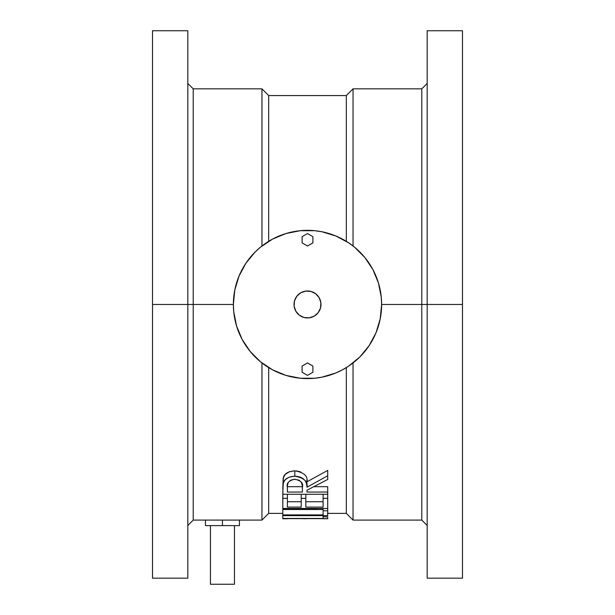 <?xml version="1.0" encoding="UTF-8"?>
<svg xmlns="http://www.w3.org/2000/svg" width="615" height="615" viewBox="0 0 615 615"><rect width="100%" height="100%" fill="white"/><g stroke="black" fill="none" stroke-linecap="round" stroke-linejoin="round"><path stroke-width="0.92" d="M427.179 304.471L421.782 304.471L421.782 520.098L421.782 304.471L381.623 304.471L421.782 304.471L421.782 88.837L421.782 304.471L427.179 304.471L427.179 578.185L427.179 304.471L462.488 304.471L427.179 304.471L427.179 30.75L427.179 304.471M187.821 30.75L187.821 578.185L187.821 304.471L193.218 304.471L193.218 88.837L193.218 304.471L233.377 304.471L193.218 304.471L193.218 520.098L193.218 304.471L152.512 304.471L152.512 578.185L152.512 304.471L187.821 304.471L187.821 30.75L152.512 30.75L152.512 304.471L152.512 30.75M282.792 513.364L268.686 513.364L268.686 367.616L268.686 513.364L261.952 520.098L261.952 362.942L261.952 520.098L193.218 520.098L187.821 525.487M353.048 362.942L353.048 520.098L353.048 362.942M462.488 30.75L462.488 578.185L462.488 30.75L427.179 30.75M427.179 525.487L421.782 520.098L353.048 520.098L346.314 513.364L346.314 367.616L346.314 513.364L327.718 513.364M305.832 501.725L323.106 501.725L305.832 501.725M287.397 501.725L301.219 501.725L287.397 501.725M282.792 509.504L323.106 509.504L282.792 509.504L282.792 518.63L327.718 518.63L327.718 516.808L323.106 516.808L323.106 518.453L282.792 518.63L327.718 518.63L327.718 516.808L323.106 516.808L323.106 518.453L282.792 518.453L282.792 515.639L327.718 515.639L327.718 510.757L323.106 510.757L323.106 514.893L282.792 514.893L282.792 515.639L327.718 515.639L327.718 510.757L323.106 510.757L323.106 514.893L282.792 514.893L282.792 509.504M295.369 470.844L294.808 470.829L294.808 476.218L294.808 470.829C288.397 471.359 284.591 473.527 283.407 477.325L282.792 494.276L327.718 494.276L327.718 492.069L306.985 492.069L306.985 490.201L327.718 479.477L327.718 475.779L306.985 487.188C308.03 481.514 303.971 477.855 294.808 476.218C288.366 476.771 284.568 478.939 283.407 482.721L282.792 489.202L283.192 478.163L285.206 474.403L289.619 471.636L294.808 470.829C303.925 472.397 307.984 476.056 306.985 481.799L327.718 470.39L327.718 475.779L306.985 487.188L306.57 483.728L305.171 480.669L303.157 478.655L300.158 477.079L296.407 476.279L291.587 476.502L288.281 477.594L285.191 479.815L283.515 482.421L282.915 485.619L282.792 508.474L327.718 508.474L327.718 510.757L327.718 498.342L323.106 498.342L323.106 507.114L305.832 507.114L305.832 498.342L301.219 498.342L301.219 507.114L287.397 507.114L287.397 498.342L282.792 498.342L282.792 494.276L327.718 494.276L327.718 498.342L327.718 492.069L306.985 492.069L306.985 490.201L327.718 479.477L327.718 470.39L306.985 481.799L306.985 487.188L306.87 479.969M296.422 470.89L300.843 471.959M314.265 486.68L327.718 486.68L327.718 492.069L327.718 486.68L314.265 486.68M187.821 83.448L193.218 88.837L261.952 88.837L261.952 245.992L261.952 88.837L268.686 95.571L268.686 241.318L268.686 95.571L346.314 95.571L346.314 241.318L346.314 95.571L353.048 88.837L353.048 245.992L353.048 88.837L421.782 88.837L427.179 83.448M372.867 339.426A74.123 74.123 0 0 0 381.623 304.471A74.123 74.123 0 0 1 307.5 378.594A74.123 74.123 0 0 1 233.377 304.471L234.799 290.003L239.02 276.104L245.869 263.289L242.125 269.524A74.123 74.123 0 0 0 233.377 304.471A74.123 74.123 0 0 1 307.5 230.341A74.123 74.123 0 0 1 381.623 304.471L380.201 318.931L375.98 332.83L369.131 345.645L372.875 339.411M266.318 366.102L272.56 369.838L260.476 361.766L250.205 351.488L242.125 339.411L236.567 325.981L239.02 332.83M245.869 263.289L255.087 252.058L260.476 247.168L272.56 239.097L285.983 233.539L279.133 235.983M285.983 233.539L300.235 230.702L314.765 230.702L321.96 231.77L335.867 235.983L348.682 242.833L342.44 239.097M348.682 242.833L354.524 247.168L364.795 257.447L372.875 269.524L378.433 282.954L375.98 276.104M329.017 375.396L335.867 372.951L321.96 377.164L314.765 378.233L300.235 378.233L285.983 375.396L272.56 369.838A74.123 74.123 0 0 0 342.455 369.83L335.867 372.951M328.318 513.233L327.388 513.756M282.792 509.128L316.679 509.036M328.141 513.364L327.718 513.602M287.397 518.752L282.792 518.752L287.397 518.63M305.832 518.752L301.219 518.63L305.832 518.752M327.718 518.752L323.106 518.752L327.718 518.752M323.106 515.639L323.106 516.808L323.106 515.639M323.106 508.474L323.106 510.757L323.106 508.474M323.106 494.276L323.106 507.114L305.832 507.114L305.832 494.276L305.832 498.342L301.219 498.342L301.219 494.276L301.219 507.114L287.397 507.114L287.397 494.276L287.397 498.342L282.792 498.342L282.792 508.474L327.718 508.474L327.718 498.342L323.106 498.342L323.106 494.276M294.516 479.216L298.959 480.146L301.419 482.298L302.403 485.996L302.372 492.069L287.397 492.069L287.474 485.296L288.32 482.275L290.741 480.154L294.516 479.216M306.985 490.201L306.985 492.069M287.397 487.088C286.298 483.221 288.758 480.592 294.8 479.2C300.973 480.592 303.526 483.259 302.434 487.211L302.372 492.069L302.388 485.796L302.372 492.069L287.397 492.069L287.397 487.088L287.397 492.069M287.405 486.68L302.372 486.68L287.405 486.68M378.433 282.954L381.269 297.199L381.623 304.471A74.123 74.123 0 0 0 372.867 269.516L369.131 263.289L372.875 269.524M369.161 263.328A74.123 74.123 0 0 0 348.636 242.81M342.455 239.104A74.123 74.123 0 0 0 272.545 239.104M266.364 242.81A74.123 74.123 0 0 0 245.839 263.328M236.567 325.981L233.731 311.736L233.377 304.471A74.123 74.123 0 0 0 242.133 339.426M245.839 345.607A74.123 74.123 0 0 0 266.364 366.125M348.636 366.125A74.123 74.123 0 0 0 369.161 345.607M378.433 325.981L375.98 332.83L378.433 325.981M348.682 366.102L342.44 369.838L348.682 366.102L359.913 356.885L369.131 345.645M245.869 345.645L242.125 339.411L245.869 345.645M236.567 282.954L239.02 276.104L236.567 282.954M266.318 242.833L272.56 239.097L266.318 242.833M329.017 233.539L335.867 235.983L329.017 233.539M285.983 375.396L279.133 372.951M318.163 312.712A13.476 13.476 0 0 1 299.259 315.134A13.476 13.476 0 0 1 296.837 296.23A13.476 13.476 0 0 1 315.741 293.801A13.476 13.476 0 0 1 318.163 312.712L314.196 316.164L309.214 317.832L303.964 317.471L299.259 315.134L295.807 311.167L294.131 306.178L294.493 300.935L296.837 296.23L300.804 292.771L305.786 291.103L311.036 291.464L315.741 293.801L319.193 297.768L320.869 302.757L320.507 308L318.163 312.712M302.111 372.267L307.5 375.381L312.889 372.267L312.889 366.048L307.5 362.935L302.111 366.048L302.111 372.267L307.5 375.381L312.889 372.267L312.889 366.048L307.5 362.935L302.111 366.048L302.111 372.267M302.111 242.894L307.5 246L312.889 242.894L312.889 236.667L307.5 233.554L302.111 236.667L302.111 242.894L307.5 246L312.889 242.894L312.889 236.667L307.5 233.554L302.111 236.667L302.111 242.894M205.471 525.625L222.453 525.625L222.453 520.098L222.453 525.625L205.471 525.625L205.471 520.098M238.705 525.625L222.453 525.625L239.435 525.625L239.435 520.098M210.445 525.625L210.445 584.25L210.445 525.625M234.461 584.25L234.461 525.625L234.461 584.25L210.445 584.25L234.461 584.25M187.821 578.185L152.512 578.185M462.488 578.185L427.179 578.185"/></g></svg>
